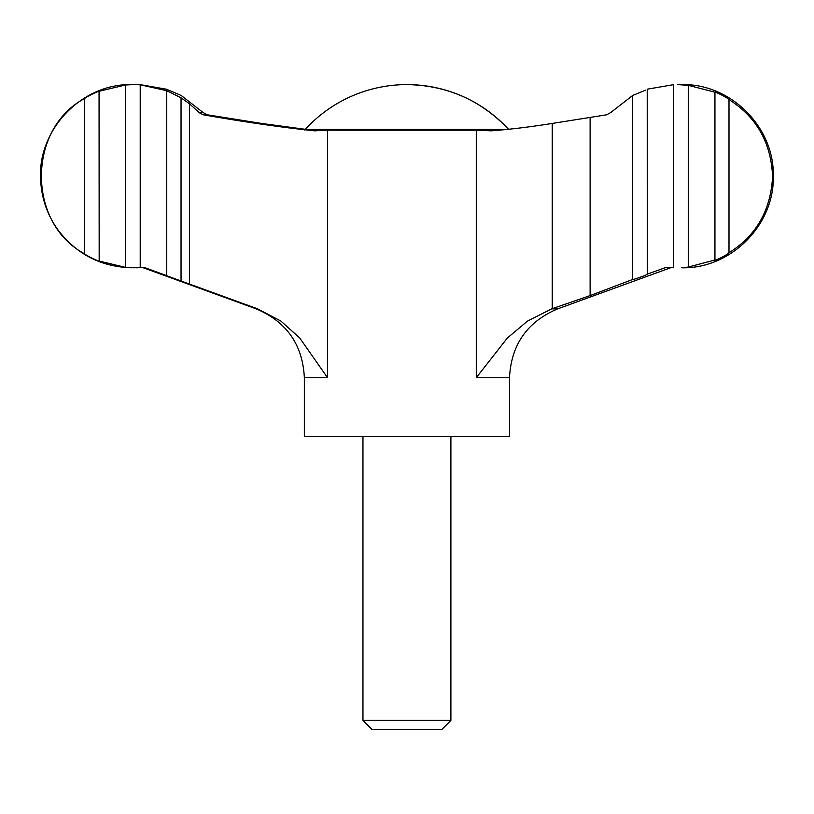 <?xml version="1.0" encoding="UTF-8"?>
<svg xmlns="http://www.w3.org/2000/svg" width="814" height="814" viewBox="0 0 814 814"><rect width="100%" height="100%" fill="white"/><g stroke="black" fill="none" stroke-linecap="round" stroke-linejoin="round"><path stroke-width="1.22" d="M632.702 279.467L632.702 95.452L610.581 112.647L606.644 114.794L552.218 123.443C530.179 126.953 509.818 129.416 491.127 130.83L476.282 130.189L327.533 130.189L314.509 130.83C282.163 127.462 245.055 122.11 203.205 114.794L199.165 112.647L189.55 103.816L181.044 97.822L181.044 280.983L257.631 308.852L280.779 320.991L299.684 337.912L327.533 377.706L304.344 377.706L304.344 436.314L509.513 436.314L509.513 377.706L476.282 377.706L507.285 338.095L527.513 321.092L551.699 308.852L590.119 295.584L632.702 279.467C633.974 279.721 648.524 274.369 647.222 274.155L666.381 267.267L673.656 267.745L673.656 84.636L647.222 89.194L647.272 274.206M305.342 129.314L261.64 123.443L207.214 114.794L203.276 112.647L181.166 95.452L166.646 89.306M166.595 89.235L140.212 84.636L132.153 84.595C81.298 83.17 36.396 130.698 40.71 181.39C41.88 199.796 47.945 216.402 58.934 231.207C77.605 254.884 102.015 267.073 132.153 267.775L125.56 267.389L125.56 84.982L133.282 84.595L140.212 84.798L140.212 267.572L133.282 267.775M362.963 720.41L450.895 720.41L441.9 729.405L371.957 729.405L362.963 720.41L362.963 436.314M590.119 117.623L590.119 295.584M84.707 98.514C27.157 128.724 26.862 223.341 84.707 253.856L84.707 98.514C86.264 96.642 100.641 90.069 99.054 91.351L99.176 261.131M125.56 267.389L99.054 261.029C100.651 262.312 86.243 255.718 84.707 253.856M99.186 91.249L125.56 84.982M140.212 267.572L143.793 267.267L166.738 275.681L166.738 90.68L140.212 84.798M677.624 84.595L688.268 85.317L688.268 267.053L681.705 267.775C730.779 269.058 774.765 224.898 773.3 175.834C774.358 127.015 730.524 83.343 681.705 84.595L677.624 84.595M728.998 252.747C756.348 235.582 770.868 210.124 772.578 176.373C771.051 142.582 756.532 116.992 728.998 99.623L728.998 252.747C726.922 255.301 712.576 261.854 714.946 259.992L714.682 260.226M136.233 267.775L142.888 267.633M181.044 280.983L166.595 275.692M166.738 90.68L181.044 97.822M632.702 95.452L645.502 90.181M714.682 92.145L688.268 85.317M688.268 267.053L714.946 259.992L714.946 92.389C712.555 90.517 726.943 97.09 728.998 99.623M508.526 129.314A137.759 137.759 0 0 0 406.929 84.595C447.13 85.287 481.033 100.244 508.648 129.457M189.55 103.816L189.55 284.157M670.98 267.633L557.722 308.852L551.699 308.852M476.282 130.189L476.282 377.706M327.533 130.189L327.533 377.706M507.203 129.457L305.209 129.457L304.65 129.975M203.205 114.794L207.214 114.794M552.218 123.443L552.218 308.679M257.631 308.852L256.135 308.852C286.609 321.713 302.686 344.668 304.344 377.706M199.165 112.647L203.276 112.647M450.895 720.41L450.895 436.314M557.722 308.852C527.248 321.713 511.182 344.668 509.513 377.706M256.135 308.852L142.277 267.409M133.282 84.595L132.153 84.595M406.929 84.595A137.759 137.759 0 0 0 305.209 129.457"/></g></svg>
